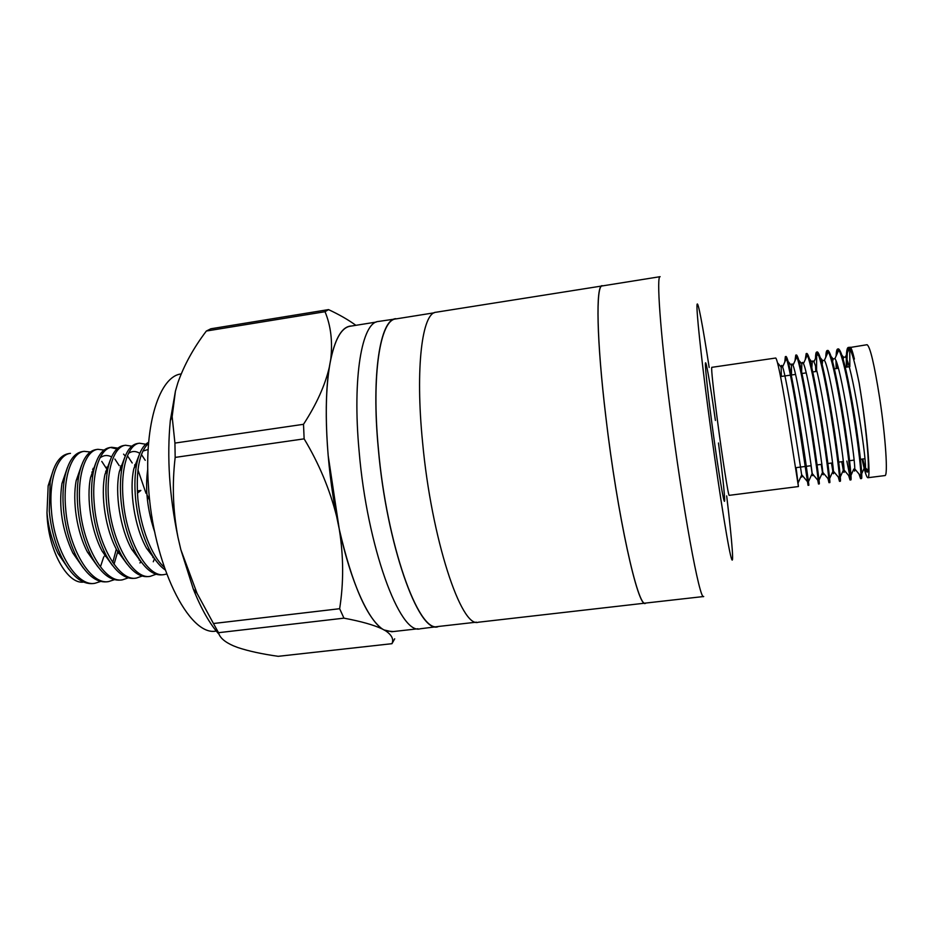 <?xml version="1.0" encoding="UTF-8"?>
<svg xmlns="http://www.w3.org/2000/svg" width="933" height="933" viewBox="0 0 933 933"><rect width="100%" height="100%" fill="white"/><g stroke="black" fill="none" stroke-linecap="round" stroke-linejoin="round"><path stroke-width="1.4" d="M605.832 416.619C596.619 339.915 595.779 285.136 602.182 285.941L660.121 276.681C656.389 275.422 660.097 330.235 669.941 407.593C682.408 507.202 699.843 601.633 703.715 596.514L645.414 603.091C638.067 608.549 617.343 515.401 605.832 416.619M805.412 466.442L808.048 485.323L808.841 485.23C809.249 486.688 803.943 447.992 797.423 409.214C791.849 375.987 788.082 358.424 786.146 356.499L785.353 356.616L784.758 362.121M785.808 357.012L785.539 360.395M808.048 485.323L796.595 409.33C792.117 382.612 788.723 365.643 786.426 358.412L785.353 356.616M786.577 410.718C781.073 377.527 777.469 359.963 775.766 358.015L711.751 367.345C711.238 369.538 713.115 387.183 717.407 420.258C722.457 458.756 728.486 496.834 729.198 495.341L798.426 486.548L786.577 410.718M849.683 347.554L867.049 344.72C870.092 346.446 874.291 364.162 879.632 397.878C885.662 437.157 888.181 476.588 884.892 475.573L867.877 477.731C866.559 477.498 864.623 471.282 862.069 459.094M849.193 349.677L849.438 348.266M850.08 347.193C851.059 347.123 852.494 351.076 854.406 359.065C852.191 351.205 850.406 347.298 849.042 347.344L848.237 347.461C846.628 347.986 846.009 354.552 846.383 367.147M848.913 349.339L848.144 348.406C847.211 350.995 846.884 357.199 847.164 367.031M867.877 477.731C870.722 478.804 867.818 439.525 861.894 400.327L859.141 383.055C855.164 363.543 851.922 351.939 849.403 348.231L848.237 347.461M858.99 473.976L860.588 478.652L861.392 478.559C863.142 479.854 859.025 440.703 852.156 401.668C846.208 368.232 841.648 350.633 838.487 348.884L837.682 349C836.808 349.175 836.283 351.519 836.085 356.044M838.37 350.995L837.612 350.085L836.983 354.05M836.796 363.019L836.936 368.5M860.588 478.652L860.949 476.308C861.089 468.413 857.007 434.218 851.316 401.785C846.278 373.247 842.126 355.963 838.86 349.91L837.682 349M835.991 360.838L836.166 368.605M848.657 475.538L850.021 479.994L850.826 479.9C852.295 481.23 847.934 442.172 841.146 403.184C835.268 369.795 830.871 352.196 827.956 350.411L827.151 350.528C826.381 350.691 825.915 352.931 825.775 357.246M827.863 352.639L827.116 351.764L826.65 355.31M850.021 479.994L850.255 477.451C850.103 469.252 845.893 435.396 840.306 403.301C835.385 375.136 831.385 357.899 828.329 351.601L827.151 350.528M838.335 477.09L839.478 481.335L840.283 481.23C841.484 482.606 836.889 443.63 830.16 404.7C824.364 371.346 820.13 353.759 817.46 351.939M818.999 356.208L816.678 353.444L816.573 371.404M839.478 481.335L839.572 478.582C839.14 470.08 834.802 436.562 829.332 404.817C824.515 377.014 820.678 359.835 817.821 353.292L816.655 352.056C815.967 352.207 815.57 354.342 815.489 358.459M815.57 366.517L815.804 371.521M828.026 478.629L828.97 482.676L829.775 482.571C830.708 483.97 825.868 445.088 819.221 406.217C813.494 372.897 809.412 355.321 806.987 353.467L806.194 353.584L805.226 359.671M806.928 355.893L806.275 355.123L806.054 357.84M828.97 482.676L828.912 479.69C828.212 470.908 823.757 437.74 818.381 406.321C813.693 378.88 810.007 361.771 807.337 354.995L806.194 353.584M817.751 480.168L818.498 484.005L819.291 483.9C819.967 485.335 814.882 446.545 808.305 407.721C802.66 374.448 798.73 356.873 796.549 354.983L795.756 355.1L794.974 360.896M796.502 357.502L795.919 356.803L795.779 359.112M818.498 484.005L818.276 480.798C817.308 471.736 812.748 438.907 807.477 407.826C802.893 380.746 799.348 363.707 796.864 356.698L795.756 355.1M860.144 475.352L860.669 475.982M846.849 461.065L850.091 477.264M839.408 478.384L833.449 471.235C832.691 457.427 818.859 369.41 813.903 361.957C813.098 360.465 812.526 360.558 812.211 362.214L811.827 367.859M602.998 285.813L436.038 312.24C422.217 312.683 415.103 367.392 422.591 442.359C431.466 538.924 461.31 628.597 478.302 622.229L646.242 603.01M602.147 285.673C595.732 284.868 596.56 339.729 605.797 416.561C617.319 515.517 638.09 608.829 645.449 603.359M397.843 318.62L378.297 321.477C361.981 322.34 352.219 376.967 359.123 451.292C367.101 547.03 399.977 635.455 420.188 628.784L439.793 626.311M395.767 318.678C380.197 319.424 371.229 374.075 378.308 448.586C386.554 544.58 418.52 633.379 437.775 626.801M152.044 517.325L151.484 521.734M92.635 473.532L91.854 472.04M68.401 453.648C59.525 455.374 53.449 464.786 50.172 481.883L49.274 511.074C50.86 528.136 55.024 543.659 61.8 557.607C71.363 575.778 81.707 584.42 92.845 583.557L94.944 583.288C76.774 587.09 54.301 550.365 51.443 510.771C48.609 479.725 57.578 454.651 70.476 453.345L68.401 453.648M92.635 469.567L93.498 471.072M106.164 472.191L105.674 471.223M84.157 451.327L82.069 451.642C73.602 453.275 67.747 462.278 64.494 478.641C62.884 487.936 62.558 498.094 63.502 509.103C65.193 526.818 69.543 542.784 76.576 556.978C85.929 574.413 95.936 582.693 106.584 581.83L108.683 581.562C90.839 585.329 68.622 548.476 65.683 508.812C62.791 477.696 71.514 452.598 84.157 451.327L90.256 452.004M101.767 461.38L106.327 468.354M106.432 468.553L107.272 470.104M97.895 449.309L95.796 449.624C87.725 451.175 82.081 459.782 78.873 475.433C77.147 485.008 76.786 495.575 77.801 507.132C79.597 525.489 84.122 541.875 91.399 556.29C100.554 573.025 110.211 580.956 120.38 580.093L122.491 579.825C104.951 583.557 83.014 546.586 79.981 506.829C77.031 475.655 85.509 450.546 97.895 449.309L104.029 450.068M114.887 459.048L119.226 465.66M120.31 467.631L120.882 468.739M125.267 456.074L123.576 454.138M116.928 448.96L110.642 447.502M111.692 447.292L109.581 447.595C101.895 449.076 96.461 457.298 93.3 472.285C91.457 482.104 91.084 493.067 92.157 505.15C94.058 524.136 98.758 540.93 106.257 555.543C115.202 571.614 124.521 579.218 134.235 578.343L136.358 578.087C119.132 581.772 97.464 544.674 94.35 504.846C91.341 473.602 99.563 448.481 111.692 447.292L117.861 448.132M128.078 456.727L132.206 462.978M125.547 445.251L123.424 445.566C116.1 446.965 110.887 454.837 107.785 469.159C105.837 479.224 105.441 490.548 106.584 503.155C108.59 522.748 113.441 539.927 121.15 554.715C129.874 570.168 138.877 577.457 148.149 576.594L150.283 576.326C133.384 579.988 111.983 542.761 108.788 502.852C105.709 471.55 113.674 446.406 125.547 445.251L131.763 446.184M141.419 454.511L145.256 460.307M139.46 443.21L137.338 443.525C130.363 444.854 125.36 452.377 122.316 466.08C120.275 476.343 119.867 488.041 121.068 501.149C123.191 521.337 128.194 538.901 136.078 553.84C144.592 568.698 153.269 575.696 162.132 574.845L164.266 574.565C147.682 578.192 126.573 540.837 123.284 500.846C120.159 469.474 127.856 444.318 139.46 443.21L145.723 444.248M148.674 442.265C143.297 444.936 139.379 451.864 136.906 463.025C134.784 473.474 134.352 485.51 135.623 499.143C137.851 519.903 142.994 537.828 151.064 552.931C155.438 560.791 160.138 566.448 165.176 569.923M164.231 567.171C151.554 556.22 140.51 527.063 137.851 498.84C135.798 470.29 139.379 451.794 148.58 443.35M112.753 562.529L116.31 549.117M117.861 551.275L114.013 564.313M100.671 581.446L94.944 583.288M114.432 579.661L108.683 581.562M139.169 560.103L139.414 559.403M140.685 561.258L139.962 563.007M128.253 577.865L122.491 579.825M152.895 557.631L153.234 556.628M154.528 558.599L153.269 561.771M142.143 576.058L136.358 578.087M156.079 574.238L150.283 576.326M166.669 574.04L164.266 574.565M216.234 631.011C189.259 637.204 152.767 564.57 148.405 485.207C144.079 423.477 159.8 376.197 181.165 373.935M418.007 628.772L391.743 631.734L384.011 629.938L385.726 630.883C391.825 635.058 393.913 639.327 391.953 643.688L278.221 656.319C262.056 654.033 248.644 651.129 237.997 647.595L233.483 645.858C224.701 642.009 219.71 637.624 218.52 632.691L213.447 623.512L339.647 608.713C343.752 582.763 343.624 556.266 339.262 529.198L328.194 455.689C325.151 418.299 325.769 387.487 330.025 363.252C334.492 340.044 341.186 327.705 350.097 326.247L376.197 322.072M476.436 622.171L437.752 626.544C418.532 633.11 386.624 544.452 378.39 448.633C371.322 374.25 380.279 319.681 395.814 318.934L434.265 312.788M218.52 632.691L343.95 618.159C361.094 621.378 373.876 624.982 382.285 628.982L384.011 629.938C368.652 622.124 349.665 580.209 337.956 522.888L336.661 516.567C326.165 463.246 323.448 403.464 329.267 367.427C325.022 385.446 316.439 404.409 303.505 424.305L174.926 443.082L172.15 416.643L175.427 391.149L177.841 382.857C184.034 365.211 193.539 347.939 206.356 331.028L325.034 311.715C330.818 325.675 332.731 341.466 330.772 359.1L329.267 367.427M213.447 623.512L197.061 593.376L180.85 549.689L177.993 537.408C172.955 511.016 172.01 484.344 175.171 457.403L304.135 438.848C319.016 463.619 329.862 489.522 336.661 516.567M355.881 325.325C348.452 319.891 339.332 314.654 328.533 309.604L210.858 328.778L206.356 331.028M175.171 457.403L174.926 443.082M177.993 537.408C169.351 495.843 166.797 456.867 170.331 420.48L175.427 391.149M219.185 634.463C209.913 624.165 201.283 609.027 193.306 589.061L180.85 549.689M303.505 424.305L304.135 438.848M339.647 608.713L343.95 618.159M339.262 529.198C352.044 583.825 366.389 617.086 382.285 628.982M391.953 643.688L394.694 638.813M385.726 630.883L393.306 631.559M328.533 309.604L325.034 311.715M351.648 326.002C342.586 326.107 335.635 337.14 330.772 359.1M53.589 469.101L48.166 485.766L46.988 512.73C47.688 549.63 67.281 584.629 83.573 582.087M100.612 566.296L103.761 556.791M46.988 512.73C48.423 527.716 52.143 541.373 58.161 553.712L68.785 569.235M105.126 556.313L105.604 554.855M93.895 469.462L93.078 468.366M67.374 467.666L61.951 483.516C58.557 506.899 62.173 530.037 72.797 552.942L83.294 567.987M118.806 553.572L119.097 552.581M107.925 468.436L106.933 467.036M81.638 465.066L76.226 480.483C72.168 501.068 76.833 532.078 87.469 552.126L97.848 566.716M121.768 467.106L120.87 465.765M111.598 456.878C107.517 454.791 103.645 455.129 99.971 457.881M95.959 462.488L90.548 477.474C86.244 498.385 91.177 530.947 102.198 551.263L112.45 565.421M146.026 493.335L137.932 469.882M135.518 465.579L134.865 464.564M110.339 459.922L104.928 474.5C100.402 495.691 105.592 529.769 116.94 550.318L127.098 564.103M139.81 453.345C135.868 450.896 132.101 450.896 128.509 453.345M124.765 457.368L119.366 471.562C114.619 492.986 120.065 528.568 131.74 549.339L141.793 562.762M148.16 449.473L142.866 451.082M139.239 454.826L133.851 468.646C128.917 490.268 134.597 527.355 146.586 548.312L156.534 561.398M162.26 565.27L163.788 565.876M147.764 469.101C144.942 488.799 147.309 509.931 154.855 532.51M137.408 493.184L140.871 490.443L137.279 490.945M146.936 494.607L149.77 500.648M862.407 459.048L864.308 467.934C865.043 470.43 865.416 470.372 865.462 467.736C866.244 455.339 851.584 362.482 845.438 357.012L843.63 357.281L843.164 359.193M850.978 475.329L853.788 469.101C854.5 471.853 854.815 471.783 854.768 468.914C855.013 456.027 840.645 364.803 834.907 358.657L833.111 358.925L832.633 361.712M841.753 461.718L843.315 470.255C843.98 473.264 844.248 473.194 844.097 470.08C843.829 456.727 829.74 367.112 824.387 360.301L822.638 360.57L822.183 364.558M831.478 463.06L832.877 471.41C833.507 474.675 833.705 474.617 833.449 471.235M821.227 464.389L822.474 472.541C823.069 476.075 823.186 476.028 822.813 472.378C821.576 458.138 808.025 371.707 803.441 363.625C802.625 361.934 802.088 362.016 801.82 363.858L801.61 371.812M811.01 465.707L812.107 473.661C812.666 477.486 812.701 477.439 812.211 473.509C810.509 458.849 797.225 373.981 792.992 365.293C792.187 363.392 791.685 363.462 791.476 365.503L791.487 374.996M796.094 467.643L798.03 483.061L801.785 474.769C802.287 478.897 802.24 478.851 801.622 474.64C799.476 459.561 786.461 376.244 782.577 366.961C781.784 364.85 781.306 364.908 781.166 367.147L781.341 376.442M798.03 483.061L798.426 486.548M849.835 366.657L849.765 350.353M850.721 348.872C851.596 349.315 852.832 352.709 854.406 359.065M859.141 383.055C865.066 417.844 869.684 463.771 867.993 470.768C867.154 474.489 865.427 470.57 862.803 458.989M718.468 443C723.052 477.708 725.827 505.301 724.171 500.881C722.585 497.044 716.497 458.616 711.459 420.072C706.981 385.982 704.52 361.141 705.686 362.855C706.817 364.302 711.074 389.761 715.401 420.468M709.173 367.485C702.864 326.188 697.732 298.875 697.033 304.741C696.321 310.444 700.718 352.989 708.054 408.969C716.474 473.346 726.667 539.064 730.562 555.263C734.539 572.057 732.393 543.438 726.679 495.901M817.448 351.939L816.655 352.056M795.569 467.713L805.494 466.43M806.31 466.325L811.127 465.695M817.075 464.926L821.81 464.307M827.874 463.526L832.528 462.92M838.709 462.115L843.28 461.52M849.578 460.704L854.068 460.121M860.471 459.293L864.891 458.721M170.331 420.48L172.15 416.643M193.306 589.061L197.05 593.376M105.114 554.33L104.543 555.368M118.841 552.301L118.456 552.989M107.552 469.591L106.455 468.483M121.383 467.818L120.509 466.943M135.273 466.034L134.632 465.404M48.166 485.766L50.172 481.883M58.161 553.712L61.8 557.607M61.951 483.516L64.494 478.641M72.797 552.942L76.576 556.978M76.226 480.483L78.873 475.433M87.469 552.126L91.399 556.29M90.548 477.474L93.3 472.285M102.198 551.263L106.257 555.543M104.928 474.5L107.785 469.159M116.94 550.318L121.15 554.715M119.366 471.562L122.316 466.08M131.74 549.339L136.078 553.84M133.851 468.646L136.906 463.025M146.586 548.312L151.064 552.931M780.524 376.559L790.414 375.148M791.231 375.031L795.522 374.413M801.972 373.492L806.182 372.897M812.748 371.952L816.876 371.369M834.394 368.862L838.359 368.29M845.263 367.31L849.158 366.751M864.308 467.934L861.707 473.684M843.63 357.281L842.009 355.356M833.111 358.925L831.175 356.604M843.315 470.255L840.283 476.95M822.638 360.57L820.375 357.864M832.877 471.41L829.635 478.547M812.211 362.214L809.622 359.123M822.474 472.541L819.022 480.145M801.82 363.858L798.905 360.371M812.107 473.661L808.456 481.72M791.476 365.503L788.233 361.631M786.974 360.126L785.598 358.482M781.166 367.147L777.609 362.89M849.403 348.231L845.438 357.012M860.949 476.308L854.768 468.914M838.86 349.91L834.907 358.657M850.255 477.451L844.097 470.08M828.329 351.601L824.387 360.301M817.821 353.292L813.903 361.957M828.912 479.69L822.813 472.378M807.337 354.995L803.441 363.625M818.276 480.798L812.211 473.509M796.864 356.698L792.992 365.293M807.651 481.883L801.622 474.64M786.426 358.412L782.577 366.961M865.462 467.736L867.993 470.768"/></g></svg>
